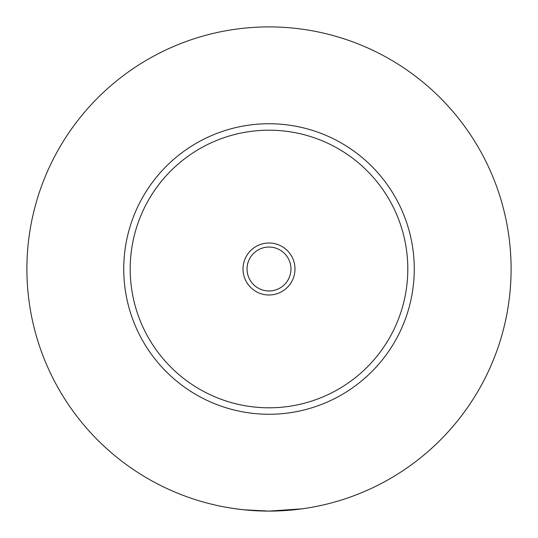 <?xml version="1.0" encoding="UTF-8"?>
<svg xmlns="http://www.w3.org/2000/svg" width="538" height="538" viewBox="0 0 538 538"><rect width="100%" height="100%" fill="white"/><g stroke="black" fill="none" stroke-linecap="round" stroke-linejoin="round"><path stroke-width="0.81" d="M235.92 508.827L243.889 509.795L269 511.1L302.08 508.827M294.985 269A25.985 25.985 0 0 0 269 243.015A25.985 25.985 0 0 0 243.015 269A25.985 25.985 0 0 0 269 294.985A25.985 25.985 0 0 0 294.985 269M247.05 269A21.95 21.95 0 0 0 269 290.95A21.95 21.95 0 0 0 290.95 269A21.95 21.95 0 0 0 269 247.05A21.95 21.95 0 0 0 247.05 269M414.26 269A145.26 145.26 0 0 1 269 414.26A145.26 145.26 0 0 1 123.74 269A145.26 145.26 0 0 1 269 123.74A145.26 145.26 0 0 1 414.26 269M511.1 269A242.1 242.1 0 0 1 269 511.1A242.1 242.1 0 0 1 26.9 269A242.1 242.1 0 0 1 269 26.9A242.1 242.1 0 0 1 511.1 269M407.804 269A138.804 138.804 0 0 0 269 130.196A138.804 138.804 0 0 0 130.196 269A138.804 138.804 0 0 0 269 407.804A138.804 138.804 0 0 0 407.804 269"/></g></svg>

